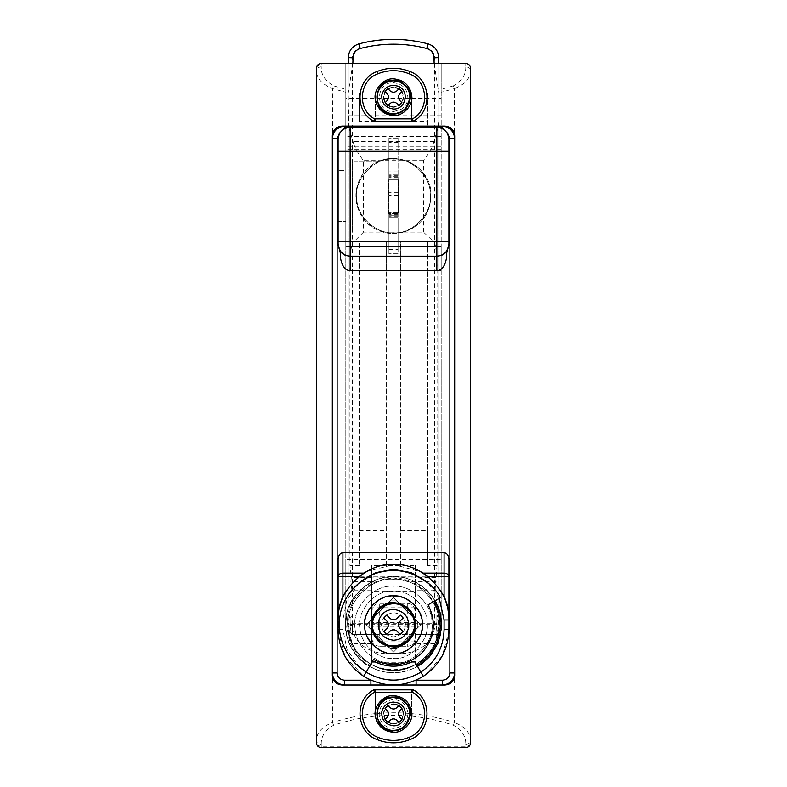 <?xml version="1.0" encoding="UTF-8"?>
<svg xmlns="http://www.w3.org/2000/svg" width="787" height="787" viewBox="0 0 787 787"><rect width="100%" height="100%" fill="white"/><g stroke="black" fill="none" stroke-linecap="round" stroke-linejoin="round"><path stroke-width="0.59" stroke-dasharray="3.94 2.95" d="M393.5 730.789C402.983 729.992 408.581 724.807 410.312 715.245C409.958 704.493 404.361 698.423 393.5 697.056C384.017 697.853 378.419 703.037 376.688 712.599C377.042 723.351 382.639 729.421 393.5 730.789C402.983 729.992 408.581 724.807 410.312 715.245C409.958 704.493 404.361 698.423 393.5 697.056C384.017 697.853 378.419 703.037 376.688 712.599C377.042 723.351 382.639 729.421 393.5 730.789C384.853 730.257 379.314 725.624 376.894 716.888L376.639 713.77C377.79 703.667 383.407 698.099 393.5 697.056C403.131 697.912 408.748 703.194 410.332 712.894L410.234 716.013C408.168 725.201 402.59 730.12 393.5 730.789C402.59 730.12 408.168 725.201 410.234 716.013L410.234 716.013C412.29 707.316 402.777 696.19 393.5 697.056C383.407 698.099 377.79 703.667 376.639 713.77C377.632 724.01 383.249 729.677 393.5 730.789M393.5 114.036C402.983 113.239 408.581 108.055 410.312 98.493C409.958 87.741 404.361 81.671 393.5 80.304C384.017 81.1 378.419 86.285 376.688 95.847C377.042 106.599 382.639 112.669 393.5 114.036C402.983 113.239 408.581 108.055 410.312 98.493C409.958 87.741 404.361 81.671 393.5 80.304C384.017 81.1 378.419 86.285 376.688 95.847C377.042 106.599 382.639 112.669 393.5 114.036L403.131 111.016C407.528 107.652 409.929 103.481 410.312 98.493C409.958 87.741 404.361 81.671 393.5 80.304C384.017 81.1 378.419 86.285 376.688 95.847C377.042 106.599 382.639 112.669 393.5 114.036C402.983 113.239 408.581 108.055 410.312 98.493C409.958 87.741 404.361 81.671 393.5 80.304C384.017 81.1 378.419 86.285 376.688 95.847C377.042 106.599 382.639 112.669 393.5 114.036M321.224 747.65L465.776 747.65C468.678 747.345 470.292 745.742 470.596 742.83L470.596 68.262C470.292 65.351 468.678 63.747 465.776 63.442L321.224 63.442C318.322 63.747 316.708 65.351 316.404 68.262L316.404 742.83C316.708 745.742 318.322 747.345 321.224 747.65L465.776 747.65C468.698 747.365 470.311 745.761 470.596 742.83L470.596 740.882C470.292 742.908 468.678 744.03 465.776 744.246L465.776 746.263L321.224 746.263C318.322 746.046 316.708 744.905 316.404 742.83C316.708 745.742 318.322 747.345 321.224 747.65L321.224 744.246C318.322 744.03 316.708 742.908 316.404 740.882L316.404 742.83M332.311 675.374C332.921 681.188 336.128 684.395 341.942 685.015L445.058 685.015C450.872 684.395 454.079 681.188 454.689 675.374L454.689 135.718C454.079 129.904 450.872 126.697 445.058 126.077L341.942 126.077C336.128 126.697 332.921 129.904 332.311 135.718L332.311 675.374M393.5 78.857C403.957 79.792 410.047 85.517 411.778 96.053M376.648 104.327L375.32 99.329M401.95 91.587L401.301 90.712M399.786 93.82L399.196 94.578M398.999 94.902L398.625 95.817M398.527 96.23L398.438 97.195M398.527 98.1L398.802 99.005M398.979 99.388L399.786 100.52M399.088 105.615L399.963 104.966M396.845 103.451L396.107 102.871M395.763 102.664L394.848 102.3M394.425 102.192L393.48 102.103M392.575 102.192L391.67 102.467M391.287 102.644L390.155 103.461M385.059 102.753L385.709 103.628M387.214 100.52L387.804 99.782M388.483 98.1L388.571 97.155M388.483 96.25L388.207 95.345M388.03 94.961L387.224 93.83M387.922 88.734L387.056 89.374M390.155 90.889L390.903 91.479M391.237 91.676L392.152 92.049M392.585 92.148L393.53 92.236M394.435 92.148L395.34 91.872M395.723 91.705L396.855 90.889M383.456 98.424L383.456 98.424C384.705 103.933 388.05 106.894 393.5 107.288C388.05 106.894 384.705 103.933 383.456 98.424C383.407 91.764 386.751 87.977 393.5 87.052C399.56 87.672 402.924 91.017 403.623 97.086C403.023 103.225 399.648 106.629 393.5 107.288C399.648 106.629 403.023 103.225 403.623 97.086C402.924 91.017 399.56 87.672 393.5 87.052C386.751 87.977 383.407 91.764 383.456 98.424M411.571 100.126L411.571 121.267L375.429 121.267L375.429 100.126L375.429 121.267L373.795 121.267C354.012 111.301 355.97 79.084 376.825 71.597C387.942 67.17 399.058 67.17 410.175 71.597C431.03 79.084 432.988 111.301 413.205 121.267L411.571 121.267L411.571 100.126C414.828 85.173 395.871 72.807 383.505 81.828C377.229 86.354 374.543 92.453 375.429 100.126C374.543 92.453 377.229 86.354 383.505 81.828C395.871 72.807 414.828 85.173 411.571 100.126M352.546 623.678L352.546 634.42L352.546 623.678L436.864 623.678L436.864 615.149L436.864 634.42L436.864 623.678M350.136 632.01L350.136 617.559L350.136 632.01L352.546 634.42L436.864 634.42M414.946 624.701L414.946 634.42L414.946 624.701M372.054 634.42L372.054 615.149L372.054 634.42L414.946 634.42M381.538 626.206C381.518 618.307 385.502 613.821 393.5 612.739C400.376 613.348 404.39 617.116 405.521 624.042C405.157 631.636 401.144 635.896 393.5 636.831C386.968 636.339 382.984 632.797 381.538 626.206C381.518 618.307 385.502 613.821 393.5 612.739C400.376 613.348 404.39 617.116 405.521 624.042C405.157 631.636 401.144 635.896 393.5 636.831C386.968 636.339 382.984 632.797 381.538 626.206M348.287 630.161C342.906 606.738 368.572 576.92 393.5 579.252C414.838 577.451 439.333 599.91 438.949 622.005C442.697 644.947 417.267 672.541 393.5 670.317C373.215 671.901 349.359 651.675 348.287 630.161C342.906 606.738 368.572 576.92 393.5 579.252C414.838 577.451 439.333 599.91 438.949 622.005C442.697 644.947 417.267 672.541 393.5 670.317C373.215 671.901 349.359 651.675 348.287 630.161M365.266 628.134C361.912 613.516 377.937 594.903 393.5 596.349C406.82 595.228 422.117 609.256 421.871 623.048C424.213 637.372 408.335 654.597 393.5 653.21C380.829 654.194 365.945 641.572 365.266 628.134C361.912 613.516 377.937 594.903 393.5 596.349C406.82 595.228 422.117 609.256 421.871 623.048C424.213 637.372 408.335 654.597 393.5 653.21C380.829 654.194 365.945 641.572 365.266 628.134M407.715 603.344C412.073 603.796 414.483 606.206 414.946 610.564L414.946 638.995L414.946 610.564C414.483 606.206 412.073 603.796 407.715 603.344L379.285 603.344C374.927 603.796 372.517 606.206 372.054 610.564C372.517 606.206 374.927 603.796 379.285 603.344L407.715 603.344L407.715 646.225C412.073 645.763 414.483 643.353 414.946 638.995C414.483 643.353 412.073 645.763 407.715 646.225L379.285 646.225L407.715 646.225M379.285 646.225C374.927 645.763 372.517 643.353 372.054 638.995L372.054 610.564L372.054 638.995C372.517 643.353 374.927 645.763 379.285 646.225L379.285 603.344M369.595 621.769L390.49 600.875L396.51 600.875L417.405 621.769L417.405 627.8L396.51 648.685L390.49 648.685L369.595 627.8L369.595 621.769L390.49 600.875L396.51 600.875L417.405 621.769L417.405 627.8L396.51 648.685L390.49 648.685L369.595 627.8L369.595 621.769M393.5 595.867C407.046 594.726 422.599 608.99 422.353 623.019M393.5 653.692C380.623 654.695 365.473 641.858 364.794 628.193M393.5 602.616C406.161 603.737 413.539 610.682 415.625 623.432M393.5 646.944C381.488 646.048 374.15 639.536 371.494 627.396M396.845 631.105L395.713 630.298M395.33 630.112L394.444 629.856M391.7 630.112L390.893 630.525M390.864 630.535L390.155 631.105M383.849 631.577L386.702 634.44M387.174 628.124L387.981 627.003M388.168 626.609L388.434 625.734M388.178 622.979L387.174 621.435M386.702 615.129L383.849 617.992M390.155 618.454L391.287 619.271M391.67 619.448L392.556 619.713M395.3 619.458L396.107 619.035M396.136 619.025L396.845 618.454M403.151 617.992L400.298 615.129M399.826 621.435L399.019 622.566M398.832 622.96L398.566 623.835M398.822 626.59L399.245 627.396M399.255 627.416L399.826 628.124M400.298 634.44L403.151 631.577M393.5 695.61C403.957 696.544 410.047 702.27 411.778 712.806M376.648 721.079L375.32 716.081M401.95 708.339L401.301 707.464M399.786 710.572L399.196 711.33M398.999 711.655L398.625 712.569M398.527 712.983L398.438 713.947M398.527 714.852L398.802 715.757M398.979 716.14L399.786 717.272M399.088 722.368L399.963 721.718M396.845 720.203L396.107 719.623M395.763 719.416L394.848 719.052M394.425 718.944L393.48 718.856M392.575 718.944L391.67 719.22M391.287 719.397L390.155 720.213M385.059 719.505L385.709 720.38M387.214 717.272L387.804 716.534M388.483 714.852L388.571 713.907M388.483 713.002L388.207 712.097M388.03 711.714L387.224 710.582M387.922 705.486L387.056 706.126M390.155 707.641L390.903 708.221M391.237 708.428L392.152 708.802M392.585 708.9L393.53 708.989M394.435 708.9L395.34 708.625M395.723 708.448L396.855 707.641M356.895 200.301C352.537 181.335 373.313 157.203 393.5 159.082C410.775 157.636 430.597 175.816 430.292 193.7C433.322 212.264 412.742 234.615 393.5 232.804C377.071 234.093 357.77 217.724 356.895 200.301C352.537 181.335 373.313 157.203 393.5 159.082C410.775 157.636 430.597 175.816 430.292 193.7C433.322 212.264 412.742 234.615 393.5 232.804C377.071 234.093 357.77 217.724 356.895 200.301M398.556 179.81L398.556 213.533L388.444 213.533L388.444 179.81L398.556 179.81L398.556 213.533L388.444 213.533L388.444 179.81L398.556 179.81M388.926 251.84L388.926 138.128L388.926 253.768L388.926 251.84L398.074 251.84L398.074 249.479L388.926 249.479M388.926 215.225L388.926 176.672L388.926 215.225L398.074 215.225L398.074 176.672L398.074 215.225L388.926 215.225M398.074 249.479L398.074 138.128L398.074 217.625L388.926 217.625L398.074 217.625L398.074 251.84M398.074 253.768L388.926 253.768L398.074 253.768M398.074 138.128L388.926 138.128L398.074 138.128M398.074 174.261L388.926 174.261L398.074 174.261M398.074 181.01L388.926 181.01L398.074 181.01M398.074 210.886L388.926 210.886L398.074 210.886M398.074 176.672L388.926 176.672L398.074 176.672M363.515 232.086L353.943 241.658L353.943 144.641C355.626 149.166 358.813 154.498 363.515 160.617L363.515 232.086L423.485 232.086L433.647 241.717C435.339 240.429 437.218 256.326 437.07 270.63L437.07 565.548L435.034 590.693L435.034 642.841L437.769 634.352L438.762 626.373L437.641 615.149L436.5 624.701C436.578 631.066 437.001 634.292 437.769 634.352L415.428 634.42L415.428 615.149L415.428 634.42M371.572 615.149L371.572 634.42L371.572 615.149L349.359 615.149L348.238 626.373L349.359 634.42L371.572 634.42M435.034 642.841L434.66 643.697C420.868 678.286 366.132 678.286 352.34 643.697L349.231 634.352C349.959 634.361 350.382 631.39 350.5 625.458L349.359 615.149M353.993 161.974L377.416 161.974C349.221 173.612 349.221 218.284 377.416 229.912C385.905 233.995 395.143 234.575 405.138 231.683L393.5 233.532C373.392 234.034 355.419 216.041 355.921 195.963C355.419 175.845 373.363 157.882 393.49 158.364C414.965 160.194 427.459 171.743 430.971 193.002L430.971 193.002C431.227 211.86 422.619 224.757 405.138 231.683L405.138 231.683C422.589 224.993 431.197 212.096 430.971 193.002C430.45 167.542 399.57 150.543 377.416 161.974L353.943 161.974M423.485 232.086L423.485 160.617C428.187 154.498 431.374 149.166 433.057 144.641L433.057 241.658M433.184 241.717L400.731 241.717L400.731 270.63L400.731 241.717L427.715 241.717L427.715 270.63L427.715 241.717L433.647 241.717M353.816 241.717L359.285 241.717L359.285 565.548L359.285 241.717L386.269 241.717L386.269 270.63L386.269 241.717L353.943 241.658M438.792 63.442L438.792 93.191L434.149 63.442M352.851 63.442L348.208 93.191L348.208 63.442M352.34 624.78L352.34 57.815C352.665 53.054 355.094 49.945 359.629 48.499L358.961 43.846C352.232 46.059 348.651 50.722 348.208 57.815L348.208 624.78C347.785 649.255 369.113 670.524 393.47 670.071C417.828 670.573 439.225 649.265 438.792 624.78L438.792 57.815C438.359 50.732 434.768 46.069 428.039 43.846L427.371 48.499C431.906 49.955 434.335 53.054 434.66 57.815L434.66 624.78C434.847 645.694 411.788 656.122 393.48 653.21C375.202 656.102 352.202 645.694 352.34 624.78L348.208 624.78L348.238 626.373M359.629 48.499C382.118 42.724 404.695 42.724 427.371 48.499M352.507 229.912L352.507 161.974M438.762 626.373L438.792 93.191L427.715 93.191L427.715 126.264L427.715 93.191M371.572 662.251L371.572 565.548L371.572 662.251L415.428 662.251L415.428 591.539L371.572 591.539M386.269 565.548L386.269 270.62L386.269 565.548L400.731 565.548L371.572 565.548M415.428 591.539L415.428 565.548L400.731 565.548L400.731 270.62L400.731 565.548M359.285 121.444L359.285 93.191L359.285 121.444L427.715 121.444M427.715 126.107L359.285 126.107M427.715 530.448L427.715 270.63L427.715 565.548L427.715 530.448L400.731 530.448M415.428 565.548L415.428 662.251M438.123 127.337L433.057 144.641M353.943 144.641L348.877 127.337M435.034 590.693L415.428 590.693M436.136 581.426L415.428 581.426M435.664 577.422L415.428 577.422M437.07 565.548L427.715 565.548M359.285 565.548L349.93 565.548L349.93 270.63C349.782 256.326 351.661 240.429 353.353 241.717M438.221 126.5L438.792 120.618M359.285 93.191L348.208 93.191L348.779 126.5M371.572 581.426L350.864 581.426L351.336 577.422L349.93 565.548M371.572 590.693L351.966 590.693L350.864 581.426M371.572 577.422L351.336 577.422M371.572 643.697L352.34 643.697M434.66 643.697L415.428 643.697M351.966 642.841L351.966 590.693M348.208 120.618L348.208 624.78L351.7 642.222M393.5 652.039L420.76 624.78L393.5 597.52L366.24 624.78L393.5 652.039L420.76 624.78L393.5 597.52L366.24 624.78L393.5 652.039M366.398 671.724L373.5 659.417C391.011 668.045 407.105 665.93 421.783 653.062C434.65 638.385 436.765 622.291 428.138 604.79L440.445 597.677M403.544 712.668L403.544 712.668C402.295 707.159 398.95 704.198 393.5 703.804C398.95 704.198 402.295 707.159 403.544 712.668C403.593 719.328 400.249 723.115 393.5 724.04C387.44 723.42 384.076 720.075 383.377 714.006C383.977 707.867 387.352 704.463 393.5 703.804C387.352 704.463 383.977 707.867 383.377 714.006C384.076 720.075 387.44 723.42 393.5 724.04C400.249 723.115 403.593 719.328 403.544 712.668M375.429 710.956L375.429 689.825L411.571 689.825L411.571 710.956L411.571 689.825L413.205 689.825C432.988 699.791 431.03 732.008 410.175 739.495C399.058 743.922 387.942 743.922 376.825 739.495C355.97 732.008 354.012 699.791 373.795 689.825L375.429 689.825L375.429 710.956C372.172 725.919 391.129 738.275 403.495 729.264C409.771 724.738 412.457 718.639 411.571 710.956C412.457 718.639 409.771 724.738 403.495 729.264C391.129 738.275 372.172 725.919 375.429 710.956M360.003 628.764C356.019 611.41 375.035 589.325 393.5 591.057C409.309 589.719 427.449 606.364 427.164 622.724C429.938 639.713 411.109 660.165 393.5 658.512C378.468 659.683 360.8 644.701 360.003 628.764C356.019 611.41 375.035 589.325 393.5 591.057C409.309 589.719 427.449 606.364 427.164 622.724C429.938 639.713 411.109 660.165 393.5 658.512C378.468 659.683 360.8 644.701 360.003 628.764M393.5 596.113C406.938 594.982 422.353 609.128 422.117 623.029C424.478 637.48 408.463 654.853 393.5 653.446C380.721 654.45 365.709 641.72 365.03 628.164C361.646 613.417 377.799 594.647 393.5 596.113C406.938 594.982 422.353 609.128 422.117 623.029C424.478 637.48 408.463 654.853 393.5 653.446C380.721 654.45 365.709 641.72 365.03 628.164C361.646 613.417 377.799 594.647 393.5 596.113M393.5 586.236C411.562 584.711 432.299 603.727 431.974 622.428C435.142 641.848 413.618 665.212 393.5 663.333C376.324 664.671 356.137 647.553 355.222 629.334C350.668 609.502 372.389 584.269 393.5 586.236C411.562 584.711 432.299 603.727 431.974 622.428C435.142 641.848 413.618 665.212 393.5 663.333C376.324 664.671 356.137 647.553 355.222 629.334C350.668 609.502 372.389 584.269 393.5 586.236M363.82 662.438L363.82 662.438C351.533 651.656 345.444 639.103 345.562 624.78C343.417 601.061 369.782 574.697 393.5 576.841C417.218 574.697 443.583 601.061 441.438 624.78C441.596 635.05 438.172 644.937 431.148 654.459L431.148 654.459C420.376 666.756 407.823 672.836 393.5 672.728C383.239 672.885 373.343 669.452 363.82 662.438C350.599 651.38 344.588 637.234 345.798 619.979C346.349 597.667 371.248 575.149 393.5 576.841C415.752 575.149 440.651 597.667 441.202 619.979C442.304 632.807 438.959 644.297 431.148 654.459C415.939 674.941 383.446 678.827 363.82 662.438M393.5 704.286C387.991 704.778 384.794 707.788 383.879 713.337C384.174 719.407 387.381 722.81 393.5 723.558C398.724 723.174 401.911 720.341 403.072 715.058C403.092 708.743 399.894 705.152 393.5 704.286C387.991 704.778 384.794 707.788 383.879 713.337C384.174 719.407 387.381 722.81 393.5 723.558C398.724 723.174 401.911 720.341 403.072 715.058C403.092 708.743 399.894 705.152 393.5 704.286M393.5 87.534C387.991 88.026 384.794 91.036 383.879 96.585C384.174 102.654 387.381 106.058 393.5 106.806C398.724 106.422 401.911 103.589 403.072 98.306C403.092 91.99 399.894 88.4 393.5 87.534C387.991 88.026 384.794 91.036 383.879 96.585C384.174 102.654 387.381 106.058 393.5 106.806C398.724 106.422 401.911 103.589 403.072 98.306C403.092 91.99 399.894 88.4 393.5 87.534M393.5 111.626L401.754 109.039C405.531 106.156 407.577 102.576 407.912 98.306C407.607 89.088 402.806 83.884 393.5 82.714C374.858 81.917 374.858 112.423 393.5 111.626M379.275 716.465C378.744 706.618 383.485 700.951 393.5 699.466C401.754 700.204 406.564 704.719 407.932 713.042C407.489 722.151 402.678 727.257 393.5 728.378C386.083 727.926 381.341 723.951 379.275 716.465M435.231 600.688L417.199 582.833L393.5 576.596L378.419 579.016L364.165 586.551L353.196 598.376L346.959 612.316L345.395 627.505L348.985 643.225L357.564 656.879L369.408 666.51C351.514 657.46 340.712 631.361 346.959 612.316C351.071 592.68 373.481 575.494 393.5 576.596C413.519 575.494 435.929 592.68 440.041 612.316C446.288 631.361 435.486 657.46 417.592 666.51L414.926 661.897M370.038 665.428L366.142 672.157L370.038 665.428L358.498 656.043L350.146 642.743L346.644 627.426L348.169 612.63L354.248 599.064L364.932 587.545L378.813 580.206L393.5 577.855L416.579 583.915L434.139 601.317M374.002 661.346C386.997 667.789 400.003 667.789 412.998 661.346M338.085 151.301L338.085 170.405L345.798 170.405L345.798 221.481L345.798 170.405L338.085 170.405L338.085 221.481L345.798 221.481L338.085 221.481L338.085 244.127M350.136 256.178L436.864 256.178M366.142 672.157L363.732 676.338L364.745 676.968M424.488 574.028L423.042 573.084M370.903 680.194C378.094 683.382 385.63 684.995 393.5 685.015C401.37 684.995 408.906 683.382 416.097 680.194L423.268 676.338M332.311 138.551L332.311 672.964C333.068 680.234 337.092 684.247 344.352 685.015L442.648 685.015C449.908 684.247 453.932 680.234 454.689 672.964L454.689 138.551M448.915 619.959C448.934 610.318 446.455 601.071 441.468 592.227M345.532 592.227C340.545 601.081 338.066 610.328 338.085 619.959M363.958 573.084L359.993 575.828M465.776 66.846C466.052 74.627 461.93 80.953 453.42 85.842L454.433 88.616C465.215 84.288 470.596 78.149 470.596 70.21L470.596 68.262C470.292 65.351 468.678 63.747 465.776 63.442L441.202 63.442L441.202 64.829L465.776 64.829L465.776 66.846C468.678 67.062 470.292 68.184 470.596 70.21L470.596 740.882C470.616 732.972 465.235 726.834 454.433 722.476L453.42 725.25C461.939 730.139 466.052 736.465 465.776 744.246M321.224 744.246C320.948 736.465 325.07 730.139 333.58 725.25C373.51 711.901 413.45 711.901 453.42 725.25M333.58 725.25L332.567 722.476C321.785 726.804 316.404 732.943 316.404 740.882L316.404 70.21C316.708 68.184 318.322 67.062 321.224 66.846L321.224 64.829L345.798 64.829L345.798 63.442L321.224 63.442C318.322 63.747 316.708 65.351 316.404 68.262L316.404 70.21C316.384 78.12 321.765 84.258 332.567 88.616L333.58 85.842C325.07 80.953 320.948 74.627 321.224 66.846M453.42 85.842L441.202 89.393L441.202 92.256L454.433 88.616L454.433 722.476C413.795 709.54 373.166 709.54 332.567 722.476L332.567 88.616L345.798 92.256L345.798 89.393L333.58 85.842M441.202 92.256L441.202 619.979L441.202 246.538L345.798 246.538L345.798 63.442L441.202 63.442L441.202 98.483L345.798 98.483M441.202 552.74L345.798 552.74L345.798 559.547L441.202 559.547M448.915 244.127L448.915 151.301M345.798 552.74L345.798 246.538L441.202 246.538L441.202 98.483M345.798 92.256L345.798 619.979L345.798 576.841L441.202 576.841L345.798 576.841L345.798 559.547M441.202 64.829L441.202 89.393M338.115 631.184L345.208 656.771L363.732 676.338M424.832 675.305L442.264 655.915L448.885 631.184M429.289 577.658L440.14 590.043M366.398 571.628L393.5 564.554L420.602 571.628M346.86 590.043L357.711 577.658M338.085 576.487L338.085 629.6M448.915 629.6L448.915 576.487M345.798 64.829L345.798 89.393M420.858 672.157L417.592 666.51M436.864 624.189L350.136 624.219M350.136 625.35L352.546 625.537M414.946 622.615L372.054 622.615M414.946 626.954L372.054 626.954M398.074 212.815L388.926 212.815L398.074 212.815M398.074 220.055L388.926 220.055M398.074 214.713L388.926 214.713M398.074 177.183L388.926 177.183M398.074 171.841L388.926 171.841M398.074 142.417L388.926 142.417M398.074 140.056L388.926 140.056M398.074 175.708L388.926 175.708M398.074 192.313L388.926 192.313M398.074 195.776L388.926 195.776M398.074 216.189L388.926 216.189M398.074 179.082L388.926 179.082L398.074 179.082M400.731 241.717L386.269 241.717M352.34 57.815L348.208 57.815M438.792 57.815L434.66 57.815M434.66 624.78L438.792 624.78L435.319 642.172M415.428 641.818L371.572 641.818M415.428 577.914L371.572 577.914M415.428 607.751L371.572 607.751M437.07 270.63L349.93 270.63M359.285 126.264L427.715 126.264L359.285 126.264M400.731 550.89L427.715 550.89M359.285 530.448L386.269 530.448M359.285 550.89L386.269 550.89M423.485 160.617L363.515 160.617M434.267 141.355L352.733 141.355M358.882 583.069L346.752 600.629L342.906 619.959L339.512 619.959M339.512 629.6L342.906 629.6L346.988 649.521L358.882 666.491M342.906 619.959L342.906 629.6M439.254 598.366L428.118 583.069M470.596 742.83C470.292 744.905 468.678 746.046 465.776 746.263L465.776 747.65M316.404 68.262C316.708 66.187 318.322 65.046 321.224 64.829L321.224 63.442M465.776 63.442L465.776 64.829C468.678 65.046 470.292 66.187 470.596 68.262M441.202 115.748L345.798 115.748M441.202 135.974L345.798 135.974M441.202 136.515L345.798 136.515M441.202 146.825L345.798 146.825M441.202 149.579L345.798 149.579M441.202 241.717L345.798 241.717M441.202 270.63L345.798 270.63M350.136 617.559L352.546 615.149L436.864 615.149M372.054 615.149L414.946 615.149M415.428 615.149L437.641 615.149M338.558 612.798L338.922 610.417"/><path stroke-width="1.18" d="M316.404 742.83C316.708 745.742 318.322 747.345 321.224 747.65L465.776 747.65C468.678 747.345 470.292 745.742 470.596 742.83L470.596 68.262C470.292 65.351 468.678 63.747 465.776 63.442L321.224 63.442C318.322 63.747 316.708 65.351 316.404 68.262L316.404 742.83C316.708 745.742 318.322 747.345 321.224 747.65L465.776 747.65C468.678 747.345 470.292 745.742 470.596 742.83L470.596 68.262C470.292 65.351 468.678 63.747 465.776 63.442L321.224 63.442C318.322 63.747 316.708 65.351 316.404 68.262L316.404 742.83M341.942 685.015L445.058 685.015C450.872 684.395 454.079 681.188 454.689 675.374L454.689 135.718C454.079 129.904 450.872 126.697 445.058 126.077L341.942 126.077C336.128 126.697 332.921 129.904 332.311 135.718L332.311 675.374C332.921 681.188 336.128 684.395 341.942 685.015M411.778 96.053C413.283 105.281 403.052 116.378 393.5 115.482C383.574 114.745 377.514 109.363 375.32 99.329C373.156 89.915 383.476 77.923 393.5 78.857C403.957 79.792 410.047 85.517 411.778 96.053C413.283 105.281 403.052 116.378 393.5 115.482L383.672 112.62L376.648 104.327M375.32 99.329C373.156 89.915 383.476 77.923 393.5 78.857M393.5 80.304C402.698 79.448 412.201 90.426 410.253 99.083L406.023 108.458C402.295 112.226 398.124 114.085 393.5 114.036C371.749 114.961 371.749 79.379 393.5 80.304M401.301 90.712L400.701 90.062M400.632 89.993L399.088 88.724L401.95 91.587L399.786 93.82L401.95 91.587M398.438 97.195L398.527 98.1M400.681 104.297L401.95 102.753L399.786 100.52L401.95 102.753L399.088 105.615L396.845 103.451L399.088 105.615M399.963 104.966L400.622 104.366M393.48 102.103L392.575 102.192M386.378 104.346L387.922 105.615L390.155 103.461L387.922 105.615L385.059 102.753L387.214 100.52L385.059 102.753M385.709 103.628L386.309 104.287M388.571 97.155L388.483 96.25M387.056 89.374L385.059 91.587L387.224 93.83L385.059 91.587L387.922 88.734L390.155 90.889L387.922 88.734M393.53 92.236L394.435 92.148M396.855 90.889L399.088 88.724L396.855 90.889C394.631 92.679 392.398 92.679 390.155 90.889M387.224 93.83C389.004 96.053 389.004 98.286 387.214 100.52M390.155 103.461C392.379 101.671 394.612 101.671 396.845 103.451M399.786 100.52C397.996 98.296 397.996 96.063 399.786 93.82M413.205 121.267L373.795 121.267C354.012 111.301 355.97 79.084 376.825 71.597C387.942 67.17 399.058 67.17 410.175 71.597C431.03 79.084 432.988 111.301 413.205 121.267L412.555 118.857C430.135 109.432 428.02 80.569 409.25 73.821L410.175 71.597M373.795 121.267L374.445 118.857L412.555 118.857M364.794 628.193C361.381 613.329 377.671 594.392 393.5 595.867C407.046 594.726 422.599 608.99 422.353 623.019C424.734 637.578 408.591 655.109 393.5 653.692C380.623 654.695 365.473 641.858 364.794 628.193C361.381 613.329 377.671 594.392 393.5 595.867M422.353 623.019C424.734 637.578 408.591 655.109 393.5 653.692M371.494 627.396C368.867 615.995 381.361 601.484 393.5 602.616C406.161 603.737 413.539 610.682 415.625 623.432C417.444 634.597 405.069 648.035 393.5 646.944C381.488 646.048 374.15 639.536 371.494 627.396C368.867 615.995 381.361 601.484 393.5 602.616M415.625 623.432C417.444 634.597 405.069 648.035 393.5 646.944M393.5 603.098C399.521 603.029 404.931 605.469 409.742 610.417C422.816 623.225 411.001 647.229 393.5 646.461C388.827 646.54 384.341 644.966 380.013 641.759C363.25 629.856 374.337 602.33 393.5 603.098M394.444 629.856L392.152 629.954M386.702 634.44L390.155 631.105C392.388 629.325 394.621 629.325 396.845 631.105L400.298 634.44L403.151 631.577L399.826 628.124C398.035 625.891 398.035 623.658 399.826 621.435L403.151 617.992L400.298 615.129L396.845 618.454C394.612 620.245 392.379 620.245 390.155 618.454L386.702 615.129L383.849 617.992L387.174 621.435C388.965 623.668 388.965 625.901 387.174 628.124L383.849 631.577L386.702 634.44L390.155 631.105M388.434 625.734L388.335 623.432M392.556 619.713L394.848 619.615M398.566 623.835L398.665 626.137M387.174 628.124L383.849 631.577M383.849 617.992L387.174 621.435M390.155 618.454L386.702 615.129M400.298 615.129L396.845 618.454M399.826 621.435L403.151 617.992M403.151 631.577L399.826 628.124M396.845 631.105L400.298 634.44M411.778 712.806C413.283 722.023 403.052 733.13 393.5 732.235C383.574 731.497 377.514 726.106 375.32 716.081C373.156 706.667 383.476 694.675 393.5 695.61C403.957 696.544 410.047 702.27 411.778 712.806C413.283 722.023 403.052 733.13 393.5 732.235L383.672 729.372L376.648 721.079M375.32 716.081C373.156 706.667 383.476 694.675 393.5 695.61M393.5 697.056C402.698 696.2 412.201 707.169 410.253 715.826L406.023 725.211C402.295 728.978 398.124 730.838 393.5 730.789C371.749 731.713 371.749 696.131 393.5 697.056M401.301 707.464L400.701 706.805M400.632 706.746L399.088 705.477L401.95 708.339L399.786 710.572L401.95 708.339M398.438 713.947L398.527 714.852M400.681 721.049L401.95 719.505L399.786 717.272L401.95 719.505L399.088 722.368L396.845 720.203L399.088 722.368M399.963 721.718L400.622 721.118M393.48 718.856L392.575 718.944M385.709 720.38L387.922 722.368L390.155 720.213L387.922 722.368L385.059 719.505L387.214 717.272L385.059 719.505M388.571 713.907L388.483 713.002M387.056 706.126L385.059 708.339L387.224 710.582L385.059 708.339L387.922 705.486L390.155 707.641L387.922 705.486M393.53 708.989L394.435 708.9M396.855 707.641L399.088 705.477L396.855 707.641C394.631 709.421 392.398 709.431 390.155 707.641M387.224 710.582C389.004 712.806 389.004 715.039 387.214 717.272M390.155 720.213C392.379 718.423 394.612 718.423 396.845 720.203M399.786 717.272C397.996 715.039 397.996 712.806 399.786 710.572M434.149 63.442L433.971 57.815C433.667 53.113 431.276 50.004 426.8 48.499C404.597 42.734 382.403 42.734 360.2 48.499C355.724 50.004 353.333 53.113 353.029 57.815L352.851 63.442M348.208 63.442L348.208 57.815C348.671 50.762 352.261 46.099 358.961 43.846C381.99 37.865 405.01 37.865 428.039 43.846C434.739 46.099 438.329 50.762 438.792 57.815L438.792 63.442M428.226 43.895L428.039 43.846C404.912 37.855 381.892 37.855 358.961 43.846L358.774 43.895M348.208 57.618L353.029 57.815M433.971 57.815L438.792 57.618M438.123 127.337L438.221 126.5M348.779 126.5L348.877 127.337M440.445 597.677C430.725 578.917 404.705 566.788 384.086 571.401C363.141 574.116 342.837 594.421 340.122 615.365C335.508 635.985 347.638 662.005 366.398 671.724L373.5 659.417C391.011 668.045 407.105 665.93 421.783 653.062C434.65 638.385 436.765 622.291 428.138 604.79L440.445 597.677C430.725 578.917 404.705 566.788 384.086 571.401C363.141 574.116 342.837 594.421 340.122 615.365C335.508 635.985 347.638 662.005 366.398 671.724L366.142 672.157C384.381 682.742 402.619 682.742 420.858 672.157L423.268 676.338C403.426 687.769 383.574 687.769 363.732 676.338L366.142 672.157L358.882 666.491M373.795 689.825L413.205 689.825C432.988 699.791 431.03 732.008 410.175 739.495C399.058 743.922 387.942 743.922 376.825 739.495C355.97 732.008 354.012 699.791 373.795 689.825L374.445 692.235C356.865 701.66 358.98 730.523 377.75 737.271L376.825 739.495M413.205 689.825L412.555 692.235L374.445 692.235M435.231 600.688L440.041 612.316L441.605 627.505L438.015 643.225L429.436 656.879L417.592 666.51M414.926 661.897L412.998 661.346L414.926 661.897L420.858 672.157C435.772 661.897 443.524 647.701 444.094 629.6L448.915 629.6C448.275 649.521 439.726 665.104 423.268 676.338L420.858 672.157M374.002 661.346L372.074 661.897L374.002 661.346C386.997 667.789 400.003 667.789 412.998 661.346M447.577 133.259L442.648 128.133L436.864 126.5L442.648 126.5C449.957 127.209 453.971 131.222 454.689 138.551L449.879 138.551L447.577 133.259L448.915 138.768L448.915 244.127C448.147 251.397 444.134 255.411 436.864 256.178C442.845 255.45 446.672 254.673 448.915 244.127L446.514 253.778C447.213 258.559 444.655 270.472 436.864 270.63L350.136 270.63C342.345 270.512 339.787 258.51 340.486 253.778L338.085 244.127C340.338 254.663 344.155 255.46 350.136 256.178C342.866 255.411 338.853 251.397 338.085 244.127L338.085 138.768L339.423 133.259L337.121 138.551L332.311 138.551C333.009 131.232 337.023 127.219 344.352 126.5L350.136 126.5L344.352 128.133L339.423 133.259M363.732 676.338L363.732 676.338C347.274 665.104 338.725 649.521 338.085 629.6L338.085 619.959C335.616 592.552 366.083 562.075 393.5 564.554C420.917 562.075 451.384 592.552 448.915 619.959L448.885 631.184M339.512 619.959L338.085 619.959L338.085 559.547C338.371 555.415 339.984 553.143 342.906 552.74L444.094 552.74C447.016 553.143 448.629 555.415 448.915 559.547L448.915 576.487L427.862 576.487L424.488 574.028M454.689 138.551L454.689 672.964C453.932 680.234 449.908 684.247 442.648 685.015L442.648 680.194L416.097 680.194L416.097 685.015L344.352 685.015C337.092 684.247 333.068 680.234 332.311 672.964L332.311 138.551M370.903 685.015L370.903 680.194L364.745 676.968M442.648 685.015L416.097 685.015M332.311 138.374C333.009 131.055 337.023 127.041 344.352 126.323L442.648 126.323C449.957 127.022 453.971 131.045 454.689 138.374M441.694 592.621L444.094 596.202C447.331 603.963 448.944 611.883 448.915 619.959L448.915 559.547M338.085 619.959C338.066 611.883 339.669 603.963 342.906 596.202L346.86 590.043M359.993 575.828L359.138 576.487L342.906 576.487L342.906 573.084L363.958 573.084L366.398 571.628M448.915 241.717L436.864 241.717L436.864 151.301L448.915 151.301L448.915 138.768M436.864 270.63L436.864 256.178L350.136 256.178L350.136 270.63M339.512 629.6L338.085 629.6L338.115 631.184M423.268 676.338L424.832 675.305M428.315 576.861L429.289 577.658M440.14 590.043L441.468 592.227M420.602 571.628L423.042 573.084L444.094 573.084C446.996 573.3 448.61 574.431 448.915 576.487M357.711 577.658L358.685 576.861M338.085 559.547L338.085 576.487C338.371 574.421 339.984 573.28 342.906 573.084L342.906 552.74M338.085 138.768L338.085 151.301L350.136 151.301L350.136 241.717L338.085 241.717M405.679 108.144C402.049 111.813 397.996 113.613 393.5 113.564C384.007 114.41 374.71 102.772 377.396 94.096C379.816 85.704 385.187 81.258 393.5 80.776L399.334 81.848C406.948 85.655 410.43 91.381 409.791 99.024L405.679 108.144M397.72 86.078C410.293 90.387 405.836 109.58 393.5 109.039C385.207 107.789 381.321 103.087 381.843 94.952C383.594 88.872 387.479 85.655 393.5 85.301L397.72 86.078M409.25 73.821C398.753 69.64 388.247 69.64 377.75 73.821L376.825 71.597M377.75 73.821C358.98 80.569 356.865 109.432 374.445 118.857M380.396 641.277C373.933 635.335 371.385 628.606 372.763 621.091C375.773 610.171 382.689 604.377 393.5 603.718C399.343 603.649 404.607 606.02 409.279 610.82C413.765 616.457 415.418 622.34 414.237 628.469C411.227 639.398 404.311 645.192 393.5 645.852C388.965 645.92 384.597 644.396 380.396 641.277M408.709 627.485C406.495 635.493 401.429 639.742 393.5 640.224C382.807 638.641 377.73 632.591 378.291 622.074C380.505 614.067 385.571 609.817 393.5 609.335C404.193 610.919 409.27 616.969 408.709 627.485M405.679 724.896C402.049 728.555 397.996 730.366 393.5 730.316C384.007 731.162 374.71 719.525 377.396 710.848C379.816 702.457 385.187 698.01 393.5 697.528L399.334 698.6C406.948 702.407 410.43 708.133 409.791 715.777L405.679 724.896M397.72 702.83C410.293 707.139 405.836 726.332 393.5 725.791C385.207 724.542 381.321 719.839 381.843 711.694C383.594 705.614 387.479 702.407 393.5 702.053L397.72 702.83M428.039 43.846L426.8 48.499M358.961 43.846L360.2 48.499M377.75 737.271C388.247 741.452 398.753 741.452 409.25 737.271L410.175 739.495M409.25 737.271C428.02 730.523 430.135 701.66 412.555 692.235M434.139 601.317L438.831 612.63L440.356 627.426L436.854 642.743L428.502 656.043L416.962 665.428M444.094 629.6L444.094 619.959L448.915 619.959M444.094 619.959L439.254 598.366M428.118 583.069L411.404 572.641L393.5 569.375L375.596 572.641L358.882 583.069M444.094 596.202L444.094 552.74M337.121 138.551L337.121 672.964C337.584 677.322 339.994 679.732 344.352 680.194L344.352 685.015M344.352 680.194L370.903 680.194M337.121 672.964L332.311 672.964M344.352 128.133L344.352 126.323M454.689 672.964L449.879 672.964L449.879 138.551M442.648 680.194C447.006 679.732 449.416 677.322 449.879 672.964M442.648 126.323L442.648 128.133M436.864 256.178L436.864 241.717L350.136 241.717L350.136 256.178M350.136 126.5L350.136 127.268C342.866 128.035 338.853 132.039 338.085 139.289M448.915 139.289C448.147 132.039 444.134 128.035 436.864 127.268L350.136 127.268L350.136 151.301L436.864 151.301L436.864 126.5M338.085 576.487L342.906 576.487L342.906 596.202M446.062 602.429L447.036 605.665M448.078 610.407L448.442 612.788M339.964 605.665L340.928 602.448"/></g></svg>
